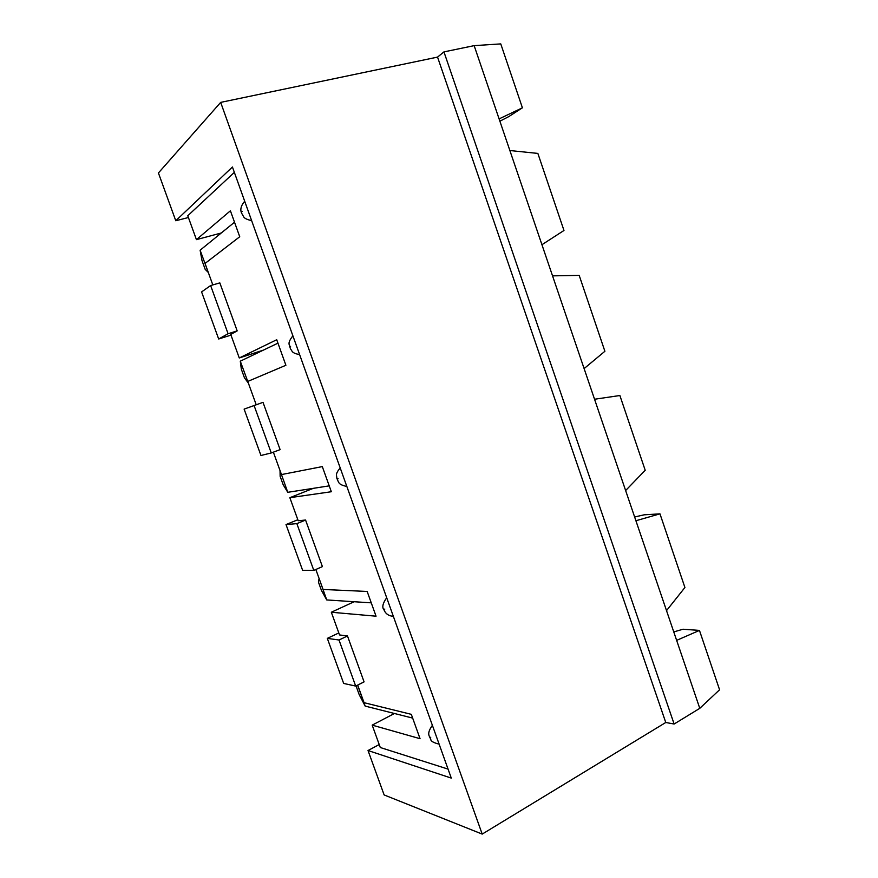 <?xml version="1.0" encoding="UTF-8"?>
<svg xmlns="http://www.w3.org/2000/svg" width="878" height="878" viewBox="0 0 878 878"><rect width="100%" height="100%" fill="white"/><g stroke="black" fill="none" stroke-linecap="round" stroke-linejoin="round"><path stroke-width="1.32" d="M234.514 222.222L200.118 250.208L202.006 260.579L205.167 269.327L208.327 272.487M208.305 272.443L200.118 250.208M277.964 343.155L240.287 361.176L241.34 369.199L244.457 377.825L248.386 383.137L240.287 361.176M287.764 492.306L280.038 470.575L280.137 476.348L283.221 484.854L287.764 492.306L329.228 485.863M319.098 578.481L318.418 582.048L321.458 590.444L326.737 599.937L371.251 602.846M319.12 578.536L326.737 599.937M412.649 718.094L365.171 706.099L359.19 694.619L356.194 686.333L357.181 685.334M357.576 685.136L365.171 706.099M448.065 769.106L380.295 747.518L372.184 725.129L420.057 738.694L411.31 714.341L364.063 702.685L357.686 685.081M221.289 232.988L196.431 239.639L187.782 215.758L234.349 172.362M196.431 239.639L230.409 210.786L239.738 236.742L205.046 263.444L212.816 284.911M210.632 285.548L228.082 333.739L237.181 330.885L219.829 282.892L210.632 285.548L201.589 291.913L218.677 338.996L231.002 335.122M237.181 330.885L230.749 334.441L239.266 357.972L276.724 339.731L285.899 365.27L247.761 381.436L256.2 404.736M271.258 452.949L280.115 449.635L263.016 402.354L244.117 409.104L260.953 455.495L271.258 452.949L254.071 405.482M273.365 452.159L281.476 474.57L322.303 466.602L331.335 491.735L289.85 497.683L298.191 520.731L305.566 520.039L296.852 523.628L286.019 524.572L302.614 570.294L313.797 570.382L322.413 566.617L305.566 520.039M315.839 569.493L323.071 589.456L367.158 591.454L376.047 616.191L331.324 612.24L339.545 634.948L347.479 635.979L339.007 640.007L327.318 638.372L338.82 632.95M339.007 640.007L355.689 686.08L364.074 681.877L347.479 635.979M372.184 725.129L394.42 713.496M499.878 121.197L508.79 116.598L522.41 107.807L500.767 43.9L474.153 45.645L443.95 51.89L437.551 57.103L220.674 102.386L158.424 172.966L175.776 220.751L188.419 217.514M673.766 631.93L682.985 629.23L699.459 630.415L719.576 689.779L699.777 708.337L666.523 610.638L684.917 587.492L659.971 513.849L644.112 514.826L634.629 516.988M331.324 612.24L354.152 601.726M327.318 638.372L343.671 683.435L355.689 686.08M286.019 524.572L297.829 519.732M175.776 220.751L232.429 166.996L451.281 778.095L368.025 750.525L384.136 794.941L482.209 834.1L220.674 102.386M368.025 750.525L379.219 744.544M659.971 513.849L635.913 520.742L625.63 490.539L645.209 470.268L619.879 395.517L594.549 399.249L625.63 490.539M522.41 107.807L499.099 118.892L474.153 45.645M482.209 834.1L665.765 722.495L437.551 57.103M699.777 708.337L674.128 724.021L443.95 51.89M665.765 722.495L674.128 724.021M666.523 610.638L635.913 520.742M499.099 118.892L594.549 399.249M228.082 333.739L218.677 338.996M541.935 244.721L563.972 230.475L537.863 153.42L509.866 150.533M699.459 630.415L676.642 640.369M263.488 350.081L239.266 357.972M584.111 368.584L604.898 351.277L579.184 275.385L552.536 275.868M289.85 497.683L313.303 488.344M313.797 570.382L296.852 523.628M242.273 211.521C242.8 212.992 242.8 212.992 242.273 211.521M290.585 346.272C291.101 347.71 291.101 347.71 290.585 346.272M338.085 478.762C338.601 480.189 338.601 480.189 338.085 478.762M384.805 609.069C385.31 610.462 385.31 610.462 384.805 609.069M430.747 737.213C431.241 738.596 431.241 738.596 430.747 737.213M244.699 201.26L244.578 201.358C240.748 205.957 239.87 210.105 241.944 213.793C244.073 216.559 242.383 218.435 251.657 220.674M292.868 335.769C287.073 343.572 289.235 343.858 290.453 348.851C292.55 351.2 291.276 352.956 299.628 354.646M346.854 486.522C338.052 484.393 339.029 482.911 336.834 478.29C336.9 475.141 334.737 474.581 340.192 467.908M393.355 616.334C388.734 616.005 385.596 613.821 383.927 609.771C381.82 607.335 382.742 603.318 386.693 597.742M439.121 744.149C433.567 742.744 430.802 741.197 430.813 739.506C429.364 735.764 426.269 734.03 432.382 725.316"/></g></svg>
